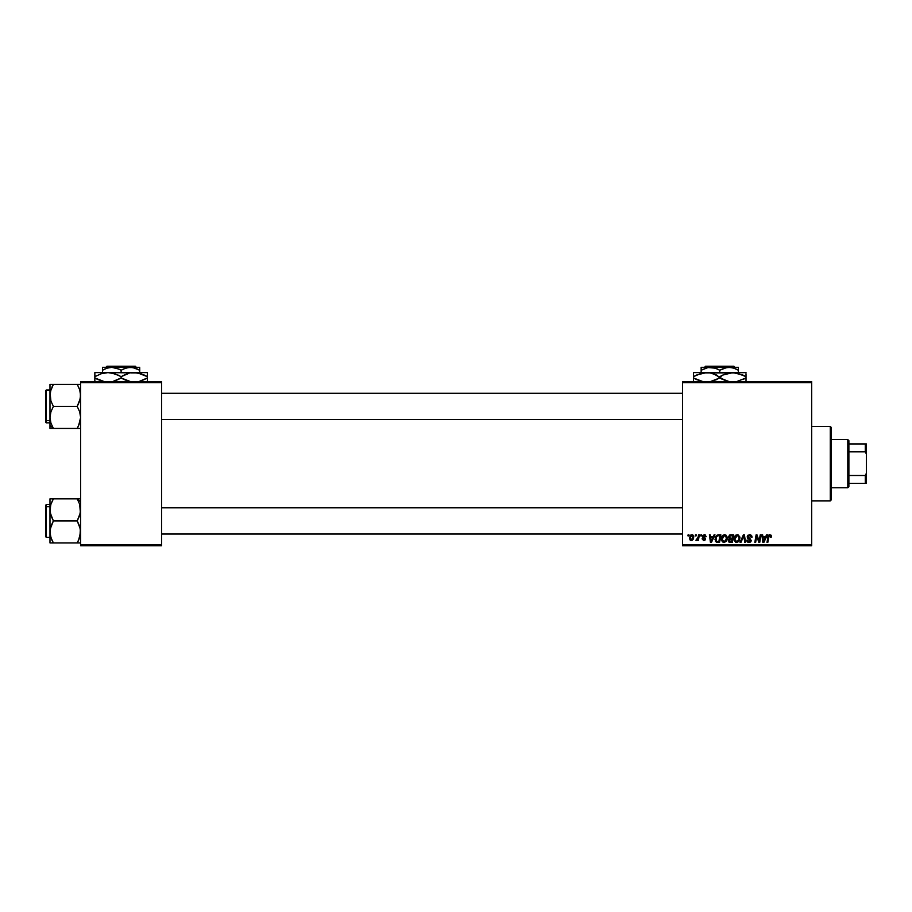 <?xml version="1.0" encoding="UTF-8"?>
<svg xmlns="http://www.w3.org/2000/svg" width="912" height="912" viewBox="0 0 912 912"><rect width="100%" height="100%" fill="white"/><g stroke="black" fill="none" stroke-linecap="round" stroke-linejoin="round"><path stroke-width="1.37" d="M682.541 381.581L811.68 381.581L811.68 382.675L682.541 382.675L682.541 544.646L811.68 544.646L811.68 381.581L682.541 381.581L682.541 382.675L682.541 381.581M721.244 539.152L722.532 535.618L725.45 534.854L727.206 537.715L726.169 541.397L723.284 542.492L721.369 540.349L721.244 539.152L723.889 542.56L726.169 541.397L727.217 538.012L724.584 534.694C722.338 535.23 721.232 536.712 721.244 539.152M714.119 534.797L713.173 536.883L714.119 534.797L714.985 534.797L711.417 542.458L710.448 542.458L709.399 534.797L710.197 534.797L710.459 536.883L713.173 536.883L710.459 536.883L710.197 534.797L709.399 534.797L710.448 542.458L711.417 542.458L714.985 534.797L714.119 534.797L714.985 534.797L711.417 542.458L710.448 542.458L709.399 534.797L710.197 534.797M769.432 534.74L771.005 535.162L771.313 537.088L770.515 537.179L770.104 535.652L769.112 535.88L767.801 542.458L766.992 542.458L768.463 535.367L769.819 534.694L767.95 536.837L766.992 542.458L767.801 542.458L768.725 537.031L769.774 535.595L770.515 537.179L771.313 537.088L771.381 536.381L770.515 537.179L769.648 535.595M747.213 536.951L747.92 535.298L749.869 534.706L751.442 535.39L751.99 537.293L751.192 537.385L749.972 535.629L748.136 536.324L748.216 537.544L751.18 540.28L750.587 542.024L748.604 542.526L747.167 541.603L746.814 540.166L748.934 541.66L750.382 540.383L747.703 538.411L747.213 536.951L750.394 540.577L749.071 541.66L746.814 540.166L749.048 542.56L751.192 540.52L748.011 536.872L749.561 535.595L751.99 537.293L749.618 534.694L747.224 536.723M740.909 542.458L740.054 542.458L743.394 534.797L744.409 534.797L745.583 542.458L744.785 542.458L743.782 535.891L740.909 542.458L740.054 542.458L740.909 542.458L743.782 535.891L744.785 542.458L745.583 542.458L744.409 534.797L743.394 534.797L744.409 534.797L745.583 542.458L744.785 542.458M733.978 539.152L735.266 535.618L738.184 534.854L739.917 537.419L739.039 541.215L736.018 542.492L734.103 540.349L733.978 539.152L736.622 542.56L738.902 541.397L739.951 538.012L737.318 534.694C735.072 535.23 733.966 536.712 733.978 539.152L734.08 538.012M687.933 535.891L688.115 534.797L688.913 534.797L688.742 535.891L687.933 535.891L688.742 535.891L688.913 534.797L688.115 534.797L688.913 534.797L688.742 535.891L687.933 535.891L688.115 534.797L687.933 535.891M730.512 534.797L728.312 537.179L729.634 534.979L733.579 534.797L732.29 542.458L728.449 541.648L728.266 540.029L729.258 538.73L728.312 537.179L729.258 538.73L728.209 540.599L729.258 542.332L732.29 542.458L733.579 534.797L730.512 534.797L733.579 534.797L732.29 542.458L729.133 542.275L728.209 540.599L729.258 538.73L728.323 536.951M766.547 534.797L765.613 536.883L766.547 534.797L767.414 534.797L763.857 542.458L762.877 542.458L761.828 534.797L762.626 534.797L762.888 536.883L765.613 536.883L762.888 536.883L762.626 534.797L761.828 534.797L762.877 542.458L763.857 542.458L767.414 534.797L766.547 534.797L767.414 534.797L763.857 542.458L762.877 542.458L761.828 534.797L762.626 534.797M756.413 537.966L755.638 542.458L754.828 542.458L756.116 534.797L756.96 534.797L759.172 541.283L760.232 534.797L761.041 534.797L759.73 542.458L758.887 542.458L756.698 535.96L755.638 542.458L754.828 542.458L756.116 534.797L756.96 534.797L759.172 541.283L759.411 539.471L759.172 541.283L756.96 534.797L756.116 534.797L754.828 542.458L755.638 542.458L756.698 535.96L758.887 542.458L759.73 542.458L761.041 534.797L760.232 534.797L761.041 534.797L759.73 542.458L758.887 542.458M706.219 536.587L704.702 534.717L706.219 536.689L705.421 536.792L704.588 535.424L703.323 535.88L705.523 538.878L705.044 540.041L703.505 540.451L702.046 538.775L703.779 539.767L704.714 538.775L702.662 537.111L702.593 535.64L704.315 534.694L702.434 536.313L704.725 539.003L703.893 539.767L702.046 538.775L703.859 540.463L705.523 538.878L703.232 536.245L704.281 535.39L705.409 536.53M717.345 534.979L720.845 534.797L719.545 542.458L716.661 542.355L715.316 541.147L715.544 536.78L717.345 534.979L714.974 539.323L716.661 542.355L719.545 542.458L720.845 534.797L718.576 534.797L720.845 534.797L719.545 542.458L716.786 542.389M689.404 538.137L690.783 535.036L692.299 534.74L693.542 535.72L693.656 538.126L692.413 540.143L690.452 540.28L689.426 538.559L691.262 540.463L693.781 536.917L691.889 534.694L689.404 538.137M695.286 535.891L695.48 534.797L696.266 534.797L696.107 535.891L695.286 535.891L696.107 535.891L696.266 534.797L695.48 534.797L696.266 534.797L696.107 535.891L695.286 535.891L695.48 534.797L695.286 535.891M698.068 537.407L698.546 534.797L699.356 534.797L698.41 540.371L697.6 540.371L697.805 539.22L695.97 540.269L698.136 537.02L695.97 540.269L697.805 539.22L697.6 540.371L698.41 540.371L699.356 534.797L698.546 534.797L699.356 534.797L698.41 540.371L697.6 540.371M700.667 535.891L700.849 534.797L701.647 534.797L701.476 535.891L700.667 535.891L701.476 535.891L701.647 534.797L700.849 534.797L701.647 534.797L701.476 535.891L700.667 535.891L700.849 534.797L700.667 535.891M682.541 545.741L811.68 545.741L811.68 382.675L682.541 382.675L682.541 545.741L682.541 544.646L811.68 544.646L811.68 545.741L682.541 545.741M80.621 381.581L161.606 381.581L161.606 382.675L80.621 382.675L80.621 544.646L161.606 544.646L161.606 381.581L80.621 381.581L80.621 382.675L80.621 381.581M80.621 545.741L161.606 545.741L161.606 382.675L80.621 382.675L80.621 545.741L80.621 544.646L161.606 544.646L161.606 545.741L80.621 545.741M729.258 535.207L730.067 534.842M729.714 535.971L732.621 535.697L732.188 538.274L730.501 538.274L729.212 536.609M729.121 536.974L730.74 535.697L729.349 536.347L729.167 537.658M729.463 541.454L730.261 541.557L729.007 540.565L731.629 541.557L729.007 540.565L729.794 541.534M729.11 539.984L729.361 541.386M732.028 539.174L731.629 541.557L732.028 539.174L729.44 539.494L729.007 540.565L729.44 539.494L732.028 539.174M729.098 537.202L730.501 538.274L729.098 537.202L729.737 538.194L732.188 538.274L732.621 535.697L730.056 535.811M731.128 535.697L730.341 535.732M730.74 539.174L730.056 539.231M739.598 536.29L739.94 537.715M735.699 542.378L736.622 542.56M734.103 540.349L734.012 539.756M734.434 536.906L734.798 536.222M735.277 535.606L735.859 535.139M737.557 541.42L739.108 538.741M739.051 539.106L739.153 537.977L738.275 540.816L737.113 541.603M738.275 540.816L736.645 541.66L734.776 539.231L736.223 541.614L738.503 540.508M735.505 536.666L734.776 539.231L737.261 535.595L735.938 536.142M737.911 535.72L739.153 537.977L737.922 535.732M734.787 538.924L734.833 539.904M736.132 535.994L735.095 537.453M744.044 537.898L743.622 536.279M743.782 535.891L743.132 537.442L743.782 535.891M743.394 534.797L740.054 542.458L743.394 534.797M749.869 534.706L750.599 534.842M751.727 535.857L751.933 536.564M751.99 537.293L751.192 537.385M749.972 535.629L751.192 537.134L750.872 536.085M748.022 536.678L751.192 540.52M748.011 536.735L750.291 538.844L748.456 537.772M751.157 540.93L750.861 541.705M748.604 542.526L747.167 541.603M746.974 541.226L746.814 540.554M746.803 540.337L747.612 540.086M747.601 540.269L749.071 541.66L747.635 540.554M749.071 541.66L750.394 540.577L749.071 541.66L750.394 540.577L749.767 539.665M750.337 540.93L748.718 539.095M750.394 540.577L750.166 539.95M747.316 536.245L747.589 535.675M747.384 536.051L748.034 535.196M747.441 541.945L748.171 542.423M770.594 536.518L769.774 535.595L770.515 537.179L769.774 535.595L768.725 537.031L767.801 542.458L766.992 542.458L767.95 536.837M769.774 535.595L768.725 537.031L769.774 535.595M768.269 535.709L768.953 534.922M771.381 536.381L769.99 534.706M771.187 535.435L771.37 536.062M763.481 541.614L763.002 537.784L763.481 541.614L764.108 540.052L763.481 541.614L763.276 539.71L763.481 541.614L765.168 537.784L764.108 540.052M763.002 537.784L765.168 537.784L763.002 537.784M757.849 539.573L756.789 536.336M757.211 537.761L756.994 537.077M760.232 534.797L759.411 539.471L760.232 534.797M704.44 535.401L705.421 536.792L704.281 535.39L703.232 536.245L705.523 538.878L704.018 540.463M703.255 536.062L704.281 535.39L703.232 536.245L704.167 537.259M703.243 536.153L703.437 536.78M704.782 540.235L704.178 540.44M702.046 538.775L702.901 539.095M703.631 539.744L702.833 538.673L703.893 539.767L704.645 538.559L702.434 536.313L703.996 538.057L702.844 537.328M703.779 539.767L704.725 539.003L703.825 537.966M704.725 539.003L703.893 539.767L704.645 538.559M704.691 534.717L705.5 535.013M711.041 541.614L710.573 537.784L711.041 541.614L711.679 540.052L711.041 541.614L710.847 539.71L711.041 541.614L712.739 537.784L711.679 540.052M710.573 537.784L712.739 537.784L710.573 537.784M715.202 537.635L715.544 536.78M717.733 541.557L718.895 541.557L716.729 541.432L717.733 541.557L716.729 541.432L715.772 539.368L716.285 537.1L716.091 540.862M716.718 536.45L716.296 537.088M718.28 535.72L717.003 536.176M718.565 535.697L719.887 535.697L718.895 541.557L719.887 535.697L718.474 535.709M716.08 540.839L716.98 541.5M715.795 538.787L715.772 539.368C715.726 537.111 716.752 535.891 718.861 535.697M725.45 534.854L726.1 535.241M727.172 537.419L727.058 536.837M726.978 539.79L727.16 538.912M721.369 540.337L721.278 539.756M721.7 536.906L722.053 536.233M722.281 535.914L723.125 535.139M724.823 541.42L726.374 538.741M726.317 539.106L726.419 537.977L725.542 540.816L724.379 541.603M725.2 541.147L723.911 541.66L722.042 539.231L723.49 541.614L725.758 540.508M722.771 536.666L722.042 539.231L724.527 535.595L723.205 536.142M725.177 535.72L726.419 537.977L725.188 535.732M722.179 538.034L722.099 539.904M723.398 535.994L722.361 537.453M692.869 534.968L692.288 534.74M693.758 536.507L693.576 535.789M693.485 538.696L692.903 539.699M692.926 539.676L692.333 540.189M690.851 540.428L690.224 540.143M689.951 535.948L690.509 535.241M690.578 535.184L691.148 534.842M691.022 539.733L690.213 537.92L691.877 535.39L690.726 536.199M692.516 538.935L692.983 536.997L691.41 539.767M690.373 537.02L690.316 538.981M690.316 538.958L690.68 539.539M690.304 537.271L690.509 536.632M692.151 535.424L692.983 536.997L692.265 535.469M697.691 539.425L696.517 540.463L696.289 539.391L696.871 539.539M697.805 539.22L695.97 540.269M698.546 534.797L698.136 537.02M739.108 538.73L739.153 537.977M737.683 535.64L737.113 535.595M734.912 538.034L734.81 538.627M763.276 539.71L763.39 540.668M710.847 539.71L710.961 540.668M716.057 537.635L715.886 538.205M726.374 538.73L726.397 537.556M724.949 535.64L724.367 535.595M692.972 537.442L692.972 536.735M692.664 535.789L691.661 535.424M847.795 439.584L848.89 440.678L848.89 443.962L848.89 440.678L847.795 439.584L831.379 439.584L847.795 439.584L847.795 487.738L831.379 487.738L847.795 487.738L847.795 439.584M848.89 486.643L847.795 487.738L848.89 486.643L848.89 483.36L848.89 486.643M848.89 451.828L848.89 475.494L848.89 443.962L848.89 451.828L865.306 451.828L866.4 454.119L866.4 473.203L865.306 475.494L848.89 475.494L848.89 483.36L848.89 475.494L865.306 475.494L865.306 483.36L866.4 483.36L866.4 473.203L866.4 483.36L865.306 483.36L865.306 475.494L866.4 473.203L866.4 443.962L848.89 443.962L865.306 443.962L865.306 451.828L865.306 443.962L866.4 443.962L866.4 454.119L865.306 451.828L848.89 451.828M848.89 483.36L865.306 483.36L848.89 483.36M830.285 500.87L831.379 499.776L831.379 427.546L830.285 426.451L830.285 500.87L830.285 426.451L811.68 426.451L830.285 426.451L831.379 427.546L831.379 499.776L830.285 500.87L811.68 500.87L830.285 500.87M682.541 393.289L161.606 393.289L682.541 393.289M50.468 391.339L53.386 384.397L52.018 387.019L53.386 384.397L49.978 384.397L52.007 384.397L49.978 384.397L49.978 395.409L50.935 389.743L53.386 384.397L80.621 384.397L49.978 384.397L49.978 425.494L53.386 428.446L50.935 423.122L49.978 417.434L50.924 411.779L53.386 406.421L77.212 406.421L79.663 411.745L80.621 417.434L79.675 423.088L77.212 428.446L53.386 428.446L50.935 423.122L49.978 417.434L49.978 428.446L79.675 428.446M50.228 420.307L50.924 423.088M161.606 419.554L682.541 419.554L161.606 419.554M45.6 392.776L45.6 420.067L46.261 420.637L46.261 392.206M46.261 420.637L49.978 420.637L46.261 420.637L46.261 422.837L45.6 420.067L45.6 390.701L46.261 390.005L46.261 420.637M52.725 427.261L52.018 425.836L53.386 428.446L49.978 428.446L53.386 428.446L49.978 425.494L49.978 428.446L52.018 428.446M77.839 427.318L80.37 420.307M79.241 388.558L80.37 392.548L80.37 398.293L77.212 406.421L53.386 406.421L50.924 401.075L49.978 395.409L49.978 417.434L50.924 411.779L53.386 406.421L50.924 401.075L50.114 393.289M77.429 384.773L79.675 389.743L80.621 395.409L79.663 401.086L77.212 406.421L79.663 411.745L80.621 417.434L78.58 425.824M45.6 422.153L45.6 420.067L46.261 422.837L49.978 422.837M45.6 419.896L45.6 420.535M50.559 421.834L50.935 423.111M79.184 388.409L77.634 385.16M77.212 428.446L78.58 428.446L77.212 428.446L77.634 427.694M78.58 384.397L77.212 384.397L77.839 385.537M51.357 538.764L50.114 534.033L50.228 529.028L53.386 520.9L50.935 515.576L49.978 509.888L50.924 504.233L53.386 498.875L50.924 504.222L53.386 498.875L49.978 498.875L49.978 542.925L79.663 542.925M161.606 534.033L682.541 534.033L161.606 534.033M682.541 507.767L161.606 507.767L682.541 507.767M78.592 498.875L53.386 498.875L80.621 498.875L77.212 498.875L78.58 501.497L77.212 498.875L80.621 501.828L77.212 498.875L79.663 504.199L80.621 509.888L79.675 515.542L77.212 520.9L53.386 520.9L77.212 520.9L79.675 526.247L80.621 531.913L78.58 540.303L79.663 537.601L77.212 542.925L79.663 537.601M52.018 542.925L49.978 542.925L49.978 531.913L50.935 526.235L53.386 520.9L50.228 512.783L50.536 505.567M46.261 535.116L46.261 506.684L45.6 507.254L45.6 534.546M45.6 536.621L45.6 507.254L46.261 504.484L46.261 506.684L49.978 506.684L46.261 506.684L46.261 537.316L45.6 536.655M80.37 507.004L79.663 504.199L80.381 512.738L77.212 520.9L80.37 529.051L79.925 536.746M77.873 500.061L79.823 504.689M77.839 541.785L78.58 540.303L77.212 542.925L53.386 542.925L50.924 537.578L49.978 531.913L49.978 498.875L52.007 498.875L49.978 498.875M49.978 504.484L46.261 504.484L45.6 507.254L45.6 505.168M52.759 500.004L53.386 498.875L50.228 498.875M51.095 503.72L50.559 505.487M52.018 501.486L52.964 499.628M53.17 542.549L52.018 540.303M51.414 538.912L52.007 540.292M80.039 505.487L79.8 504.644M80.131 535.96L80.359 534.865M77.908 541.66L77.212 542.925L78.58 542.925L77.212 542.925L78.592 540.292M50.935 384.397L53.386 384.397L52.018 387.019M80.37 384.397L79.663 384.397L80.37 384.397M50.673 390.575L50.935 389.743M53.17 428.07L52.691 427.181M80.051 391.066L80.359 392.456M50.468 505.829L50.228 506.992M50.548 536.256L50.228 534.797M53.386 498.875L50.935 498.875M77.429 499.252L77.908 500.141M705.569 366.259L733.932 366.259L705.569 366.259L704.463 367.354L705.569 366.259M735.038 367.354L733.932 366.259L735.038 367.354M719.75 370.226L726.613 367.57L738.355 367.354L701.146 367.354L701.146 370.226L708.008 367.57L715.225 368.152L719.75 370.226L719.75 372.609L719.75 370.226L717.539 369.075L719.75 370.226L724.242 368.163L729.053 367.354L733.829 368.152L738.355 370.226L735.072 368.608L738.355 370.226L738.355 372.609L738.355 367.559M702.103 369.702L701.146 370.226L701.146 369.075L701.146 372.609L701.146 370.226L708.008 367.57L712.853 367.559L717.527 369.075M701.419 373.282L706.618 372.609L693.485 372.609L746.016 372.609L729.452 372.905L736.28 372.894L746.016 376.667L742.892 375.037L746.016 376.667L746.016 377.956L736.337 381.718L746.016 377.956L746.016 373.738M738.355 372.609L732.883 372.609L742.892 375.037M736.337 372.905L703.186 372.905L710.015 372.894L716.615 375.037L713.401 373.749L726.123 380.885L719.75 377.956L710.072 381.718L716.615 379.597L722.874 375.037L732.883 372.609L729.486 372.894M727.685 373.282L729.429 372.905M723.136 374.923L727.457 373.339M711.816 381.341L713.389 380.885M710.072 372.905L713.366 373.738M696.871 374.923L706.618 372.609M693.485 375.037L693.485 377.956L693.485 372.609L693.485 376.667L701.203 373.339M696.608 379.586L703.22 381.729L693.485 377.956L699.857 380.885L693.485 377.956L693.485 380.885M701.305 381.307L702.445 381.581L701.317 381.319M721.802 379.073L729.486 381.729L719.75 377.956M746.016 381.718L746.016 377.956L742.892 379.586M743.918 375.539L746.016 376.667L746.016 375.037M719.75 376.667L723.102 374.935M693.485 376.667L696.608 375.037L693.485 376.667M713.401 373.749L717.698 375.562M746.016 379.586L746.016 380.885M695.582 379.084L693.485 377.956L693.485 379.586M712.033 381.284L713.366 380.885M701.146 367.559L729.053 367.354L733.829 368.152L738.355 370.226L738.355 369.075M105.826 367.354L106.932 366.259L135.295 366.259L136.401 367.354L135.295 366.259L106.932 366.259L105.826 367.354M102.509 367.559L102.509 372.609L102.509 370.226L107 368.163L111.811 367.354L116.588 368.152L121.114 370.226L121.114 372.609L121.114 370.226L123.325 369.075L127.976 367.57L132.821 367.559L139.718 370.226L139.718 372.609L139.718 368.163M121.114 370.226L118.902 369.075L121.114 370.226L125.605 368.163L130.416 367.354L139.718 367.354L130.416 367.354L135.193 368.152L139.718 370.226L137.507 369.075L139.718 370.226L139.718 369.075M104.732 369.075L102.509 370.226L102.509 369.075L102.509 370.226L107 368.163L111.811 367.354L118.891 369.075M94.848 372.905L94.848 377.956L104.584 381.729L97.983 379.597L94.848 377.956L94.848 376.667L101.198 373.749L107.981 372.609L94.848 372.609L94.848 373.738L94.848 372.609L147.379 372.609L134.246 372.609L140.995 373.738L147.379 376.667L147.379 377.956L139.445 381.341M139.718 372.609L130.815 372.905L137.644 372.894L147.379 376.667L147.379 372.609M137.666 372.905L107.981 372.609L114.73 373.738L121.114 376.667L121.114 377.956L113.179 381.341M127.498 380.885L121.114 377.956L130.849 381.729L124.249 379.597L121.114 377.956L121.114 376.667L129.048 373.282M147.379 381.718L147.379 376.667L144.256 375.037M143.993 379.711L139.661 381.284M121.114 376.667L117.99 375.037L121.114 376.667L124.465 374.935L122.47 375.915M117.728 379.711L113.396 381.284M119.073 375.562L111.378 372.894M107.981 372.609L101.198 373.749L94.848 376.667L94.848 375.037L94.848 376.667L96.205 375.915M97.972 379.586L94.848 377.956L94.848 381.729M102.668 381.307L103.808 381.581L102.68 381.319M128.82 373.339L127.498 373.738M147.379 375.037L147.379 376.667L145.304 375.55M124.237 375.037L127.463 373.749M94.848 373.738L94.848 375.037M94.848 379.586L94.848 377.956L96.923 379.084M117.762 379.688L119.757 378.708M127.463 380.874L123.154 379.061M144.016 379.7L147.379 377.956L147.379 379.586L147.379 377.956L146.023 378.708M147.379 380.885L147.379 379.586M121.114 377.956L117.99 379.586M130.416 367.354L102.509 367.354L130.416 367.354M102.509 368.163L102.509 369.075M135.295 366.259L136.401 367.354L135.295 366.259M49.978 390.005L46.261 390.005M49.978 537.316L46.261 537.316"/></g></svg>
